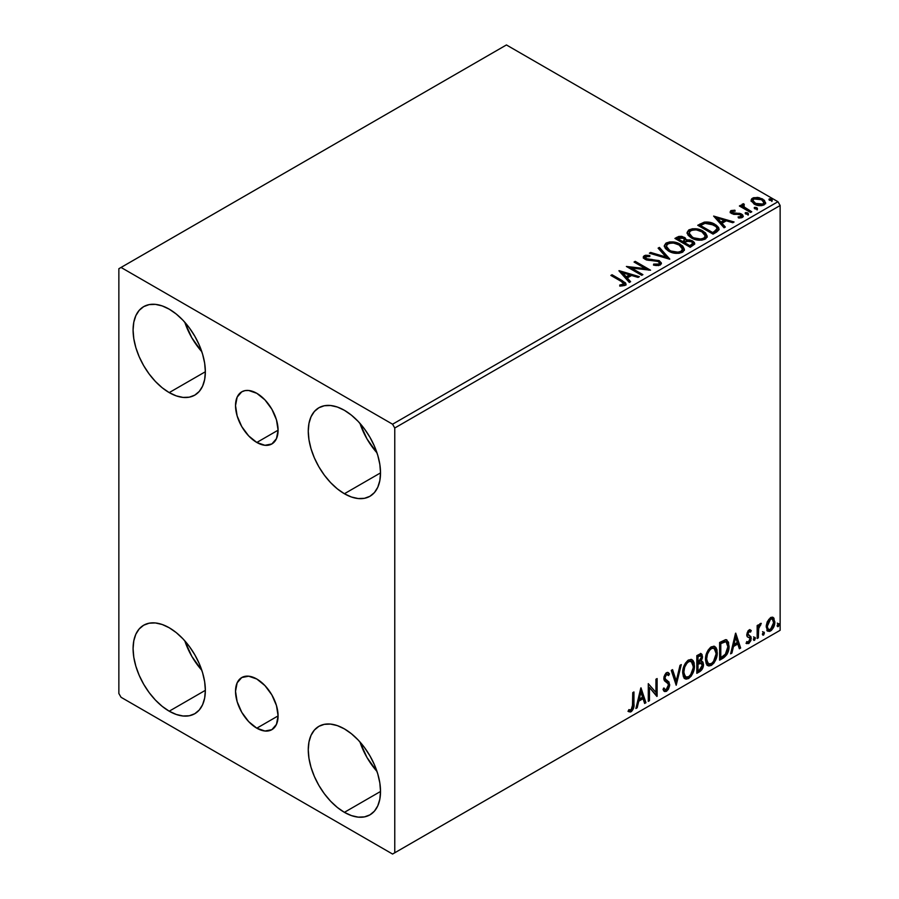 <?xml version="1.0" encoding="UTF-8"?>
<svg xmlns="http://www.w3.org/2000/svg" width="899" height="899" viewBox="0 0 899 899"><rect width="100%" height="100%" fill="white"/><g stroke="black" fill="none" stroke-linecap="round" stroke-linejoin="round"><path stroke-width="1.35" d="M256.811 442.465A30.105 17.373 60 0 1 237.145 415.945A30.105 17.373 60 0 1 241.752 391.829A30.105 17.373 60 0 1 256.811 393.312L264.947 399.886L271.858 409.202L276.465 419.844L278.094 430.183L256.811 442.465L248.663 435.891L241.752 426.587L237.145 415.945L235.527 405.606L237.145 397.133L241.752 391.829L244.977 390.627L248.663 390.481L256.811 393.312A30.105 17.373 60 0 1 276.465 419.844A30.105 17.373 60 0 1 271.858 443.96L264.947 445.297L256.811 442.465L278.094 430.183L276.465 438.656L271.858 443.96A30.105 17.373 60 0 1 256.811 442.465M256.811 728.19A30.105 17.373 60 0 1 237.145 701.658A30.105 17.373 60 0 1 241.752 677.543A30.105 17.373 60 0 1 256.811 679.026L264.947 685.6L271.858 694.916L276.465 705.558L278.094 715.896L256.811 728.19L248.663 721.616L241.752 712.3L237.145 701.658L235.527 691.32L237.145 682.847L241.752 677.543L248.663 676.205L256.811 679.026A30.105 17.373 60 0 1 276.465 705.558A30.105 17.373 60 0 1 271.858 729.673L264.947 731.022L256.811 728.19L278.094 715.896L276.465 724.369L271.858 729.673A30.105 17.373 60 0 1 256.811 728.19M359.96 741.956A51.097 29.498 -120 0 0 376.996 771.454L367.017 757.554L359.96 741.956M344.396 812.336A51.097 29.498 60 0 1 311.02 767.308A51.097 29.498 60 0 1 318.842 726.358A51.097 29.498 60 0 1 344.396 728.887L351.442 733.764L358.218 740.046L364.466 747.507L369.938 755.857L374.433 764.779L377.771 773.915L379.827 782.928L380.524 791.468L344.396 812.336L337.35 807.459L330.574 801.178L324.325 793.716L318.842 785.366L314.358 776.444L311.02 767.308L308.964 758.295L308.267 749.755L308.964 742.012L311.02 735.371L314.358 730.089L318.842 726.358L324.325 724.336L330.574 724.088L337.35 725.628L344.396 728.887A51.097 29.498 60 0 1 377.771 773.915A51.097 29.498 60 0 1 369.938 814.865L364.466 816.888L358.218 817.135L351.442 815.595L344.396 812.336L380.524 791.468L379.827 799.211L377.771 805.852L374.433 811.134L369.938 814.865A51.097 29.498 60 0 1 344.396 812.336M184.789 322.235A51.097 29.498 -120 0 0 201.826 351.734L191.847 337.822L184.789 322.235M169.214 392.605A51.097 29.498 60 0 1 135.839 347.587A51.097 29.498 60 0 1 143.671 306.638A51.097 29.498 60 0 1 169.214 309.166L176.271 314.043L183.048 320.325L189.296 327.787L194.768 336.136L199.263 345.059L202.601 354.195L204.657 363.207L205.354 371.748L169.214 392.605L162.168 387.739L155.392 381.446L149.144 373.984L143.671 365.635L139.176 356.723L135.839 347.587L133.782 338.575L133.086 330.034L133.782 322.292L135.839 315.65L139.176 310.369L143.671 306.638L149.144 304.615L155.392 304.368L162.168 305.907L169.214 309.166A51.097 29.498 60 0 1 202.601 354.195A51.097 29.498 60 0 1 194.768 395.144L189.296 397.167L183.048 397.414L176.271 395.875L169.214 392.605L205.354 371.748L204.657 379.49L202.601 386.132L199.263 391.413L194.768 395.144A51.097 29.498 60 0 1 169.214 392.605M359.96 423.373A51.097 29.498 -120 0 0 376.996 452.871L367.017 438.959L359.96 423.373M344.396 493.742A51.097 29.498 60 0 1 311.02 448.725A51.097 29.498 60 0 1 318.842 407.775A51.097 29.498 60 0 1 344.396 410.304L351.442 415.181L358.218 421.462L364.466 428.924L369.938 437.274L374.433 446.196L377.771 455.332L379.827 464.345L380.524 472.885L344.396 493.742L337.35 488.876L330.574 482.583L324.325 475.122L318.842 466.772L314.358 457.861L311.02 448.725L308.964 439.712L308.267 431.172L308.964 423.429L311.02 416.788L314.358 411.506L318.842 407.775L324.325 405.752L330.574 405.505L337.35 407.033L344.396 410.304A51.097 29.498 60 0 1 377.771 455.332A51.097 29.498 60 0 1 369.938 496.282L364.466 498.304L358.218 498.552L351.442 497.012L344.396 493.742L380.524 472.885L379.827 480.628L377.771 487.258L374.433 492.551L369.938 496.282A51.097 29.498 60 0 1 344.396 493.742M184.789 640.818A51.097 29.498 -120 0 0 201.826 670.317L191.847 656.416L184.789 640.818M169.214 711.199A51.097 29.498 60 0 1 135.839 666.17A51.097 29.498 60 0 1 143.671 625.221A51.097 29.498 60 0 1 169.214 627.76L176.271 632.626L183.048 638.908L189.296 646.37L194.768 654.719L199.263 663.642L202.601 672.778L204.657 681.79L205.354 690.331L169.214 711.199L162.168 706.322L155.392 700.04L149.144 692.578L143.671 684.229L139.176 675.306L135.839 666.17L133.782 657.158L133.086 648.617L133.782 640.875L135.839 634.233L139.176 628.952L143.671 625.221L149.144 623.198L155.392 622.951L162.168 624.49L169.214 627.76A51.097 29.498 60 0 1 202.601 672.778A51.097 29.498 60 0 1 194.768 713.727L189.296 715.75L183.048 715.997L176.271 714.458L169.214 711.199L205.354 690.331L204.657 698.074L202.601 704.715L199.263 709.996L194.768 713.727A51.097 29.498 60 0 1 169.214 711.199M118.859 268.711L118.859 693.5L121.05 697.287L392.571 854.05L780.141 630.289L394.762 852.78L394.762 428.003L780.141 205.5L780.141 630.289L780.141 205.5L777.95 201.713L392.571 424.216L121.05 267.452L506.429 44.95L777.95 201.713L506.429 44.95L118.859 268.711L118.859 693.5L121.05 697.287L392.571 854.05L394.762 852.78L394.762 428.003L392.571 424.216L121.05 267.452L118.859 268.711M772.612 617.208L773.691 617.928L770.522 617.624L767.341 621.602L766.251 625.603L767.24 630.637L769.533 631.435L771.511 630.289L774.59 624.288L773.972 618.276L772.735 617.253L770.994 617.377L767.341 621.602L766.195 626.85L767.948 631.255L770.522 631.008C773.432 628.558 774.871 625.513 774.837 621.861L773.073 617.411M757.149 638.504L758.329 637.818L758.711 627.94L761.082 623.344L759.677 624.086L758.329 626.794L758.329 624.884L757.149 625.569L757.149 638.504L758.329 637.818L758.52 628.929L761.284 623.4L760.385 623.479L758.329 626.794L758.329 624.884L757.149 625.569L757.149 638.504M749.552 631.435L748.182 631.098L750.564 632.098L751.261 630.581L750.159 629.873L751.261 630.581L748.979 630.064L748.002 630.929L746.754 635.245L747.395 636.874L749.8 638.076L749.991 639.919L748.642 642.055L747.024 641.628L746.339 643.223L748.766 643.572L750.923 640.493L751.047 636.998L747.912 634.009L748.8 631.795L750.564 632.098L751.261 630.581L749.159 629.963L746.732 634.75L747.114 636.526L749.8 638.076L750.081 639.144L748.642 642.055L747.024 641.628L746.855 643.695L745.99 643.19M723.178 658.113L726.92 654.517L728.898 648.516L728.538 642.268L726.055 639.695L719.616 642.47L719.616 660.169L723.178 658.113L722.302 657.607L719.616 659.158L722.302 657.607L723.178 658.113C727.269 655.113 729.224 651.101 729.055 646.1L726.909 639.987L725.583 639.661L719.616 642.47L719.616 660.169L723.178 658.113M696.826 673.329L701.95 669.586L703.501 664.451L702.917 662.069L701.085 661.327L702.445 657.832L702.052 654.517L700.456 653.753L696.826 655.629L696.826 673.329L699.883 671.564C702.288 669.755 703.49 667.384 703.501 664.451L702.389 661.552L701.085 661.327L702.524 656.731L701.467 653.888L696.826 655.629L696.826 673.329M676.194 685.24L681.296 664.597L680.015 665.339L676.284 680.914L672.564 669.643L671.272 670.384L676.194 685.24L681.296 664.597L680.015 665.339L676.284 680.914L672.564 669.643L671.272 670.384L676.194 685.24M649.46 700.681L649.46 687.51L657.124 696.253L657.124 678.554L655.944 679.228L655.944 692.432L648.28 683.656L648.28 701.355L649.46 700.681L648.28 700.343L649.46 700.681L649.46 687.51L656.866 696.41L657.124 678.554L655.944 679.228L655.944 692.432L648.28 683.656L648.28 701.355L649.46 700.681M628.244 711.345L631.132 711.716L630.255 711.21L632.57 708.142L633.065 703.389C633.537 706.322 632.604 708.929 630.255 711.21L631.132 711.716C633.48 709.435 634.413 706.828 633.941 703.895L633.065 703.389L633.065 692.444L633.065 703.389L633.941 703.895L633.941 691.938L632.761 692.623L632.424 708.064L630.918 710.008L628.839 709.637L628.244 711.345L630.278 712.03L631.559 711.424L633.728 707.558L633.941 691.938L632.761 692.623L632.761 704.389L631.12 709.907L628.839 709.637L628.244 711.345L628.828 711.738M640.818 687.971L635.908 708.502L637.189 707.76L638.762 701.175L643.066 698.692L644.639 703.456L645.931 702.715L641.009 687.859L635.908 708.502L637.189 707.76L638.762 701.175L643.066 698.692L644.639 703.456L645.931 702.715L640.818 687.971M666.53 674.486L665.653 673.98L664.114 677.104L664.99 677.61L666.53 674.486L667.597 674.407L665.653 673.98L668.586 675.565L669.508 673.947L668.283 672.553L666.552 672.654L663.81 678.374L664.417 680.712L668.137 683.791L668.53 685.308L666.384 689.544L665.17 689.589L663.979 687.982L663.024 689.432L664.473 691.455L666.474 691.309L668.418 689.207L669.654 685.521L668.946 681.948L665.698 679.487L664.99 677.61L666.193 674.722L667.552 674.385L668.586 675.565L669.508 673.947L667.552 672.351L665.844 673.194L663.968 676.857L663.956 679.678L667.946 683.521L668.519 685.622L666.384 689.544L664.855 689.353L663.979 687.982L663.024 689.432L663.732 690.735L664.709 691.567L666.474 691.309L664.069 691.129M682.678 672.733L683.454 676.925L685.982 679.15L688.589 678.543L691.196 676.127L693.062 672.722L694.388 667.474L694.14 662.844L693.05 660.54L691.129 659.338L687.814 660.45L685.285 663.361L683.364 667.878L682.678 672.733L685.105 678.824L688.589 678.543C692.578 675.082 694.545 670.845 694.466 665.833L692.05 659.675L688.499 659.99C684.532 663.484 682.588 667.732 682.678 672.733M705.468 659.574L706.243 663.765L708.783 665.99L711.379 665.384L713.986 662.968L715.862 659.563L717.188 654.315L716.941 649.685L715.84 647.381L713.93 646.179L710.603 647.28L708.086 650.202L706.153 654.708L705.468 659.574L707.895 665.665L711.379 665.384C715.379 661.922 717.335 657.686 717.256 652.674L714.84 646.516L711.289 646.831C707.322 650.325 705.378 654.573 705.468 659.574M735.539 633.278L730.629 653.82L731.91 653.079L733.483 646.493L737.787 644.01L739.36 648.775L740.641 648.033L735.73 633.166L730.629 653.82L731.91 653.079L733.483 646.493L737.787 644.01L739.36 648.775L740.641 648.033L735.539 633.278M753.418 639.414L753.98 640.425L754.823 639.931L755.138 637.436L753.474 638.863L754.396 640.313L755.385 638.279L754.396 637.369L753.418 639.414L754.396 640.313M762.453 634.188L763.015 635.2L763.869 634.716L764.184 632.222L762.509 633.649L763.442 635.099L764.42 633.053L763.442 632.154L762.453 634.188L763.442 635.099M777.197 625.682L777.759 626.693L778.601 626.21L778.916 623.715L777.253 625.142L778.174 626.592L779.163 624.547L778.174 623.636L777.197 625.682L778.174 626.592M751.227 201.073L755.115 204.567L761.711 205.646L765.51 203.455L764.431 200.32L759.003 197.623L753.62 197.69L751.721 198.78L751.081 200.286L754.047 204.028C757.205 205.871 760.565 206.152 764.15 204.86L765.633 202.758L762.7 199.027L757.576 197.398L752.553 198.162L751.081 201.286M750.586 212.456L751.766 211.782L743.765 206.725L743.203 205.5L744.327 204.725L743.698 203.713L741.9 204.523L742.214 206.264L740.562 205.309L739.383 205.995L750.586 212.456L751.766 211.782L744.338 207.276L743.698 203.713L741.765 205.028L742.214 206.264L740.562 205.309L739.383 205.995L750.586 212.456M732.46 212.355L732.831 213.883L732.46 211.344L735.157 211.153L734.888 210.197L734.888 211.13L734.888 210.197L730.775 210.748L730.213 211.793L731.224 213.277L733.809 214.367L739 214.344L741.068 215.232L741.169 216.49L738.09 216.951L738.45 217.94L741.551 217.772L743.181 216.614L742.63 214.839L740.664 213.647L732.595 212.715L732.247 211.512L735.157 211.153L734.888 210.197L731.011 210.591L731.011 211.602L733.022 211.153M716.615 232.066L719.02 229.739L718.627 227.571L716.289 225.188L711.716 222.862L704.602 222.087L697.725 225.278L713.053 234.122L716.615 232.066L719.11 229.121L715.008 224.368C712.042 222.446 708.457 221.716 704.243 222.154L697.725 225.278L713.053 234.122L716.615 232.066M686.252 240.314L684.42 237.336L684.42 238.347L680.251 237.235L677.093 238.201L684.42 238.347L684.42 237.336L677.093 237.19L677.093 238.201L675.801 238.943L677.093 238.201L677.093 237.19L674.924 238.437L690.252 247.292L694.646 244.123L694.399 242.528L692.59 240.921L689.645 239.898L686.252 240.055L685.263 237.92L681.802 236.37L678.745 236.448L674.924 238.437L690.252 247.292L694.736 243.64L692.59 240.921L686.297 239.651L686.297 240.662M669.62 259.204L659.405 247.405L658.113 248.146L666.024 257.013L650.662 252.45L649.381 253.192L669.822 259.092L659.405 247.405L658.113 248.146L666.024 257.013L650.662 252.45L649.381 253.192L669.62 259.204M642.897 274.633L631.491 268.048L650.561 270.206L635.233 261.362L634.053 262.036L645.482 268.632L626.389 266.464L641.717 275.308L642.897 274.633L631.491 268.048L650.561 270.206L635.233 261.362L634.053 262.036L645.482 268.632L626.389 266.464L641.717 275.308L642.897 274.633M621.063 281.308L623.872 283.927L619.714 285.062L620.299 286.084L624.962 285.444L625.996 284.208L625.479 282.859L612.039 274.746L610.859 275.42L621.063 281.308C623.299 282.185 624.063 283.264 623.378 284.534L619.714 285.062L620.299 286.084L624.962 285.444L626.007 284.028L622.389 280.724L612.039 274.746L610.859 275.42L621.063 281.308M618.917 270.779L629.334 282.455L630.615 281.713L627.277 277.971L631.581 275.487L638.076 277.409L639.358 276.678L619.119 270.655L629.334 282.455L630.615 281.713L627.277 277.971L631.581 275.487L638.076 277.409L639.358 276.678L618.917 270.779M660.293 265.036L661.304 262.834L659.012 260.575L647.797 259.204L645.617 258.17L645.651 256.709L649.831 256.552L649.808 255.485L645.493 255.249L643.403 256.575L644.01 258.53L646.448 259.946L658.18 261.44L659.394 262.778L658.855 264.036L653.674 264.092L653.494 265.093L658.753 265.576L661.406 263.441L659.383 260.777L646.212 258.62L645.819 256.608L649.831 256.552L649.808 255.485L644.257 255.687L643.291 257.125L645.1 259.339L658.18 261.44L659.428 263.036L658.63 264.182L653.674 264.092L653.494 265.093L660.293 265.036M668.508 251.068L673.317 252.945L679.037 253.327L683.049 251.844L684.353 249.192L682.644 245.989L678.756 243.46L673.508 241.977L669.598 241.932L665.878 243.224L664.316 245.629L665.327 248.45L668.508 251.068C672.823 253.619 677.453 254.024 682.408 252.271L684.364 249.439L680.228 244.225C675.879 241.629 671.205 241.224 666.204 243.022L664.305 245.865L668.508 251.068M691.309 237.909L696.107 239.786L701.838 240.168L705.85 238.685L707.153 236.021L705.434 232.83L701.557 230.301L696.298 228.818L692.399 228.773L688.668 230.065L687.106 232.47L688.128 235.28L691.309 237.909C695.612 240.46 700.242 240.865 705.209 239.112L707.165 236.28L703.018 231.065C698.68 228.458 694.006 228.065 689.005 229.863L687.094 232.706L691.309 237.909M713.637 216.086L724.055 227.773L725.336 227.031L721.998 223.289L726.302 220.806L732.797 222.727L734.078 221.986L713.637 216.086L724.055 227.773L725.336 227.031L721.998 223.289L726.302 220.806L732.797 222.727L734.078 221.986L713.637 216.086M745.765 213.984L747.485 214.333L748.328 213.479L746.024 212.512L745.17 212.996L745.765 213.984L748.024 214.164L747.732 212.849L745.473 212.681L745.765 213.984L745.473 212.681M754.812 208.77L756.52 209.119L757.374 208.265L755.059 207.287L754.205 207.781L754.812 208.77L757.07 208.939L756.778 207.635L754.508 207.467L754.812 208.77L754.508 207.467M769.544 200.263L771.556 200.544L772.106 199.758L769.791 198.78L768.948 199.275L769.544 200.263L771.803 200.432L771.511 199.129L769.252 198.96L769.544 200.263L769.252 198.96M625.985 284.814L623.827 282.601L611.736 275.926L612.039 274.746L612.039 275.757L622.389 281.735L622.389 280.724L622.389 281.735L625.906 284.511M623.884 284.657L622.917 285.747L619.714 286.073L622.378 285.871L622.378 284.859L622.378 285.871L623.378 285.545L623.378 284.534M619.939 271.914L638.2 277.341L619.939 271.914M627.277 278.982L627.277 277.971L627.277 278.982L630.019 282.061L627.277 278.982M622.715 273.869L626.21 277.791L629.514 275.881L629.514 274.869L629.514 275.881L626.21 277.791L626.21 276.78L626.21 277.791L622.715 273.869L622.715 272.858L629.514 274.869L626.21 276.78L622.715 272.858L622.715 273.869M628.232 267.531L645.482 269.644L645.482 268.632L645.482 269.644L628.232 267.531M634.93 262.542L635.233 261.362L635.233 262.373L648.741 270.172L634.93 262.542M631.491 269.059L631.491 268.048L631.491 269.059L642.021 275.139L631.491 269.059M659.416 264.171L658.383 265.317L656.18 265.542L653.674 265.138L653.674 264.092L653.674 265.104L658.63 265.194L659.428 263.036M643.392 257.631L644.257 255.687L644.257 256.698L649.808 256.496L649.808 255.485L649.808 256.552L645.493 256.26L643.291 258.092M645.246 258.418L645.819 256.608M645.819 257.62L646.212 259.631L646.212 258.62L646.212 259.631L648.909 260.362L648.909 259.35L648.909 260.362L651.887 260.407L651.887 259.395L651.887 260.407L659.383 261.789L659.383 260.777L661.327 263.913M661.304 263.845L657.765 261.092L647.449 260.137L645.617 259.182L645.313 258.103M650.539 253.529L650.662 252.45L650.662 253.462L666.024 258.024L666.024 257.013L666.024 258.024L650.539 253.529M658.709 248.809L659.405 247.405L659.405 248.416L668.8 258.957L659.405 248.416L658.709 248.809M664.35 246.393L666.204 243.022L666.204 244.034C671.205 242.236 675.879 242.64 680.228 245.236L680.228 244.225L680.228 245.236L684.319 249.933M684.353 250.203L683.51 248.012L680.891 245.641L673.508 242.988L666.946 243.651L665.058 244.944L664.316 246.641M668.845 243.067L667.766 243.348M682.397 250.169L681.734 251.664L679.554 252.934L673.508 252.911L668.631 250.72L666.316 247.045M666.316 246.202L669.676 251.394C673.115 253.439 676.823 253.776 680.801 252.394L680.801 251.383C676.823 252.765 673.115 252.428 669.676 250.383L666.316 246.202L667.833 243.899C671.856 242.505 675.599 242.842 679.048 244.899L682.397 248.989L680.801 252.394L682.397 248.989M686.252 240.055L686.252 241.067L692.59 241.932L692.59 240.921L694.646 244.123M694.669 244.168L691.23 241.314L686.252 241.067M694.399 243.539L693.938 242.955M687.926 240.82L687.072 240.91M681.802 237.381L680.779 237.246M692.736 244.303L689.859 246.708L684.161 243.427L684.161 242.404L686.814 241.089L691.41 241.595L692.736 243.303L691.207 245.933L692.736 244.314L692.736 243.303L689.859 245.697L689.859 246.708L691.207 245.933L691.207 244.921L689.859 245.697L684.161 242.404L684.161 243.427L689.859 246.708L689.859 245.697L684.161 242.404L689.252 240.898L691.679 241.775L692.736 243.292M684.51 241.067L683.723 241.842M683.195 242.168L683.195 241.157L682.588 242.516L683.195 242.168L682.588 242.516L677.677 239.673L677.677 238.662L683.274 238.033L684.6 239.673L683.195 242.168L684.6 239.673M682.588 241.505L677.677 238.662L677.677 239.673L682.588 242.516L682.588 241.505L677.677 238.662L680.476 237.403L683.274 238.033L684.51 240.055L682.588 241.505M687.139 233.234L689.005 229.863L689.005 230.874C694.006 229.076 698.68 229.47 703.018 232.077L703.018 231.065L703.018 232.077L707.12 236.774M707.153 237.033L706.299 234.853L703.692 232.481L696.298 229.829L689.735 230.492L687.859 231.773L687.106 233.482M691.646 229.908L690.567 230.189M705.187 237.01L704.524 238.505L702.355 239.775L696.309 239.752L691.432 237.561L689.117 233.886M689.106 233.043L692.477 238.235C695.905 240.28 699.613 240.617 703.591 239.235L703.591 238.224C699.613 239.606 695.905 239.269 692.477 237.224L689.106 233.043L690.623 230.74C694.657 229.346 698.388 229.683 701.838 231.74L705.198 235.819L703.591 239.235L705.198 235.819M718.627 228.582L714.469 225.076L708.693 223.109L703.636 223.312L698.602 225.784L700.04 224.952L700.04 223.941L700.04 224.952L704.243 223.166L704.243 222.154L704.243 223.166C708.457 222.727 712.042 223.458 715.008 225.379L715.008 224.368L715.008 225.379L719.054 229.627M717.02 229.661L714.705 232.347M713.93 232.819L712.66 233.549L700.478 226.514L712.66 233.549L712.66 232.538L700.478 225.503L700.478 226.514L700.478 225.503L705.074 223.345L713.828 225.042C716.368 226.346 717.323 227.919 716.683 229.762L716.683 230.773L717.02 228.706L713.93 231.807L713.93 232.819L716.683 230.773L716.683 229.762L712.66 232.538L712.66 233.549L713.93 232.819L713.93 231.807L712.66 232.538L700.478 225.503L705.074 223.345L709.839 223.446L715.851 226.514L716.919 228.088L716.683 229.762M714.66 217.232L732.921 222.66L714.66 217.232M721.998 224.3L721.998 223.289L721.998 224.3L724.74 227.38L721.998 224.3M717.436 219.176L720.931 223.098L724.234 221.199L724.234 220.188L724.234 221.199L720.931 223.098L720.931 222.087L720.931 223.098L717.436 219.176L717.436 218.165L724.234 220.188L720.931 222.087L717.436 218.165L717.436 219.176M732.089 212.906L732.46 211.344M734.135 213.299L732.831 212.872L732.831 213.883L734.135 214.31L734.135 213.299L734.135 214.31L736.461 214.299L736.461 213.288L734.135 213.299M739.529 213.333L736.461 213.288L736.461 214.299L739.529 214.344L739.529 213.333L739.529 214.344L741.653 215.119L741.653 214.108L739.529 213.333M739.63 218.03L740.888 217.704L740.888 216.693L738.09 216.951L738.45 217.94L742.394 217.412L743.271 216.176L741.653 214.108L743.17 216.648M730.325 212.254L731.011 210.591L730.213 211.737L731.707 213.591L740.529 214.816L740.888 217.704L741.338 217.255L739.562 218.03M741.36 216.738L741.394 215.974L740.888 216.693M733.876 211.141L730.291 212.321M743.192 216.704L740.113 214.479L733.112 214.029L732.247 212.524M745.417 213.737L747.732 213.861L747.732 212.849L748.024 215.176M748.024 214.164L747.732 212.849M748.114 214.153L745.372 213.771M740.259 206.5L740.562 205.309L740.562 206.321L742.214 207.276L742.214 206.264L742.214 207.276L740.259 206.5M741.866 205.579L742.417 204.017L742.417 205.028L743.698 204.725L743.698 203.713L743.765 204.848L741.787 205.826M743.192 206.601L743.597 204.916M743.597 205.927L744.338 208.287L744.338 207.276L744.338 208.287L748.002 210.613L748.002 209.602L748.002 210.613L750.89 212.288L744.743 208.602L743.203 206.512M754.452 208.512L756.778 208.647L756.778 207.635L757.07 209.95M757.07 208.939L756.778 207.635M757.16 208.939L754.407 208.546M753.632 198.69L751.148 200.78L752.553 198.162L752.553 199.173L757.576 198.409L757.576 197.398L757.576 198.409L762.7 200.039L762.7 199.027L762.7 200.039L765.577 203.253L764.431 201.331L761.588 199.477L754.733 198.432M763.757 203.095L762.768 205.073L758.835 205.59L754.531 203.904L752.98 201.05M752.924 200.443L755.239 204.354L755.239 203.343L755.239 204.354L762.768 205.073L762.768 204.062L755.239 203.343L752.924 200.443L753.924 198.96L761.532 199.713L763.813 202.511L762.768 205.073L763.813 202.511M769.196 200.005L771.511 200.14L771.511 199.129L771.803 201.443M771.803 200.432L771.511 199.129M771.893 200.421L769.151 200.039M629.514 274.869L626.21 276.78L622.715 272.858L629.514 274.869M679.048 244.899L681.7 247.135L682.363 249.416L681.071 251.214L678.093 252.214L670.845 250.99L667.732 248.967L666.339 246.573L667.316 244.247L670.575 243.078L673.688 243.112L679.048 244.899M701.838 231.74L704.501 233.976L705.153 236.257L703.861 238.055L700.883 239.055L693.635 237.83L690.533 235.808L689.128 233.414L690.117 231.077L693.365 229.919L696.489 229.942L701.838 231.74M724.234 220.188L720.931 222.087L717.436 218.165L724.234 220.188M761.532 199.713L763.813 202.387L763.116 203.837L760.925 204.624L756.025 203.758L752.924 200.567L753.576 199.185L755.789 198.409L761.532 199.713M627.952 711.244L630.255 711.21L628.356 711.424M640.616 688.803L645.055 702.209L645.931 702.715L644.358 702.613L645.055 702.209L640.616 688.803M642.189 698.186L643.066 698.692L642.189 698.186L637.885 700.669L638.762 701.175L637.885 700.669L636.312 707.255L637.189 707.76L636.189 707.333L637.885 700.669L642.189 698.186M640.032 691.679L638.391 698.568L639.268 699.074L638.391 698.568L640.032 691.679L640.908 692.185L642.56 697.174L639.268 699.074L640.908 692.185L640.032 691.679M648.28 683.757L655.944 692.432L648.28 683.757M656.248 679.06L656.248 695.669L656.248 679.06M656.371 695.815L657.124 696.253L656.371 695.815M648.584 687.005L649.46 687.51L648.584 687.005L648.584 700.175L648.584 687.005M663.653 688.477L665.17 689.589M668.631 673.441L667.923 674.677L668.631 673.441M665.698 679.487L664.114 677.104L664.822 678.981L667.159 680.408L665.698 679.487M669.71 684.656L666.283 679.902L669.71 684.656L668.834 684.15L665.597 690.803L666.474 691.309L669.71 684.656M663.833 691.061L666.316 690.286L668.631 685.926L668.384 681.993L664.159 677.7L664.709 674.947L666.676 673.879M666.316 690.286L666.979 689.555M668.631 682.633L668.384 681.993M664.642 689.218L663.496 688.229M671.969 669.98L675.407 680.408L676.284 680.914L675.407 680.408L671.969 669.98M680.138 665.26L675.711 683.791L680.138 665.26M691.601 659.461L693.59 665.327L694.466 665.833L693.59 665.327C693.668 670.339 691.702 674.576 687.713 678.037L688.589 678.543L684.678 678.531M684.072 678.217L687.713 678.037L691.353 673.969L693.511 666.968L692.814 661.057M685.6 676.711L683.24 673.902L683.577 667.429L686.578 662.102L688.769 660.832L690.601 661.158M691.365 661.608L687.668 661.271L691.365 661.608L693.286 666.519C693.365 670.553 691.781 673.969 688.544 676.745L685.791 676.958L682.982 671.542L685.791 676.958M683.858 672.047C683.779 668.024 685.341 664.597 688.544 661.776L687.668 661.271C684.476 664.091 682.903 667.519 682.982 671.542L683.858 672.047L684.69 667.215L686.948 663.159L689.106 661.507L691.477 661.664L693.028 664.125L693.23 667.833L690.646 674.789L688.544 676.745L686.476 677.217L684.982 676.239L683.858 672.047M700.984 653.719L702.524 656.731L701.647 656.225L700.995 659.394M700.748 655.764L699.871 655.259L697.13 656.259L698.006 656.764L700.748 655.764L701.344 657.439L700.209 660.832L701.085 661.327L700.22 660.821L698.006 662.439L697.13 661.934L697.13 656.259L699.961 655.315M701.894 661.372L703.501 664.451L702.625 663.945C702.613 666.878 701.411 669.249 699.006 671.059L699.883 671.564L699.006 671.059L696.826 672.317L700.546 669.777L702.422 665.878L701.771 661.248M700.86 659.686L701.647 656.225L700.782 653.517M701.602 655.393L701.445 654.652M700.478 663.035L702.063 663.788L702.063 666.777L700.793 669.013L698.006 670.834L698.006 664.26L697.13 663.754L697.13 670.328L698.006 670.834L698.006 664.26L701.523 663.159L699.602 662.529L700.478 663.035L699.602 662.529L697.725 663.406L698.602 663.911L697.13 663.754L698.006 664.26L700.478 663.035L702.321 665.136L699.355 670.058L698.006 670.834L697.13 670.328L697.13 663.754L699.602 662.529L701.186 663.282M701.344 657.439L698.006 662.439L698.006 656.764L697.13 656.259L697.13 661.934L698.006 662.439L698.006 656.764L700.546 655.697L701.344 657.439M714.402 646.302L716.379 652.168L717.256 652.674L716.379 652.168C716.458 657.18 714.503 661.417 710.502 664.878L711.379 665.384L707.468 665.372M706.861 665.058L710.502 664.878L714.143 660.81L716.312 653.809L715.604 647.898M708.39 663.552L706.03 660.743L706.603 653.551L709.918 648.482L711.559 647.673L713.401 647.999M714.166 648.437L710.468 648.112L714.166 648.437L716.076 653.359C716.155 657.394 714.581 660.81 711.345 663.586L708.592 663.788L705.771 658.371L708.592 663.788M706.648 658.877C706.58 654.865 708.142 651.438 711.345 648.617L710.468 648.112C707.266 650.932 705.704 654.36 705.771 658.371L706.648 658.877L707.479 654.056L709.738 649.999L711.896 648.348L714.278 648.505L715.818 650.966L716.065 654.011L713.446 661.63L711.345 663.586L709.266 664.058L707.771 663.08L706.648 658.877M726.459 639.785L728.179 645.594L729.055 646.1L728.179 645.594C728.347 650.595 726.392 654.607 722.302 657.607L725.527 654.809L727.707 649.707L728.01 643.235L726.37 639.706M726.19 641.942L724.088 641.189L724.965 641.695L724.088 641.189L720.695 642.65L721.571 643.156L719.919 643.1L720.796 643.605L724.965 641.695L726.19 641.942L727.875 646.774L725.223 654.674L720.796 657.675L719.919 657.169L720.796 657.675L720.796 643.605L719.919 643.1L719.919 657.169L719.919 643.1L723.684 641.268L725.482 641.538M735.337 634.121L739.765 647.527L740.641 648.033L739.079 647.921L739.765 647.527L735.337 634.121M736.91 643.504L737.787 644.01L736.91 643.504L732.606 645.988L733.483 646.493L732.606 645.988L731.033 652.573L731.91 653.079L730.909 652.64L732.606 645.988L736.91 643.504M734.753 636.986L733.112 643.886L733.989 644.392L733.112 643.886L734.753 636.986L735.629 637.492L737.281 642.482L733.989 644.392L735.629 637.492L734.753 636.986M751.261 630.581L749.744 629.558M750.384 630.075L749.755 631.458L750.384 630.075M749.058 631.604L748.182 631.098L747.035 633.503L747.912 634.009L749.058 631.604L750.564 632.098M748.204 635.009L747.035 633.503L748.204 635.009M749.058 631.064L747.923 631.289L747.058 633.188L747.327 634.503L748.507 635.155M750.867 636.616L749.373 635.66L750.867 636.616L749.991 636.11L751.261 638.391L750.384 637.885L751.261 638.391L748.766 643.572L746.339 643.223M746.485 643.369L748.451 642.661L749.777 640.717L750.384 637.885L749.699 635.75L750.384 637.885L747.889 643.066L746.473 643.369M748.642 642.055L747.024 641.628M747.114 636.526L749.8 638.076M747.665 636.953L748.653 637.335M753.531 636.863L754.396 637.369M755.385 638.279L754.508 637.773L753.463 639.841M753.418 639.863L754.452 637.29M757.452 625.389L758.329 626.794L757.452 625.389M759.149 624.794L760.161 623.625L759.846 624.591L760.723 625.097L759.228 624.726M758.059 626.637L757.643 628.423L758.52 628.929L757.643 628.423L757.452 632.963L758.329 633.469L757.452 632.963L757.452 637.312L758.329 637.818L757.149 637.492L758.127 626.423M762.566 631.649L763.442 632.154M764.42 633.053L763.543 632.548L762.498 634.627M762.453 634.649L763.487 632.076M773.691 617.928L772.814 617.422L773.96 621.355L774.837 621.861L773.96 621.355C773.994 625.007 772.556 628.053 769.645 630.502L770.522 631.008L767.532 630.952M766.847 630.604L769.139 630.761L771.814 628.412M772.32 627.581L773.949 621.939L772.533 617.141M768.24 629.233L766.667 627.277L766.903 622.895L768.903 619.276L771.6 618.703M772.286 619.096L769.634 618.714L772.286 619.096L773.657 622.546L770.51 629.424L768.645 629.558L766.499 625.682L768.645 629.558M767.375 626.187L770.51 619.22L769.634 618.714L766.499 625.682L767.375 626.187L769.106 620.557L770.893 619.029L772.466 619.209L773.646 622.985L771.926 628.109L769.106 629.738L767.78 628.468L767.375 626.187M777.298 623.131L778.174 623.636M779.163 624.547L778.287 624.041L777.242 626.109M777.197 626.142L778.231 623.558M642.56 697.174L639.268 699.074L640.908 692.185L642.56 697.174M720.796 643.605L725.718 641.751L727.269 643.223L727.875 646.774L725.909 653.798L720.796 657.675L720.796 643.605M737.281 642.482L733.989 644.392L735.629 637.492L737.281 642.482M392.571 424.216L777.95 201.713L780.141 205.5L394.762 428.003L392.571 424.216M394.762 852.78L780.141 630.289L394.762 852.78M626.007 284.028L626.007 285.039M684.364 249.439L684.364 250.45M707.165 236.28L707.165 237.291M730.213 211.737L730.213 212.748M748.361 213.67L748.361 214.681M757.408 208.456L757.408 209.467M765.633 202.758L765.633 203.77M772.14 199.938L772.14 200.949M685.105 678.824L684.229 678.318M701.467 653.888L700.591 653.382M707.895 665.665L707.019 665.159M750.024 631.615L749.148 631.109M748.575 635.346L747.698 634.84M747.541 642.088L746.664 641.583M749.485 637.807L748.609 637.301M767.948 631.255L767.072 630.75"/></g></svg>
